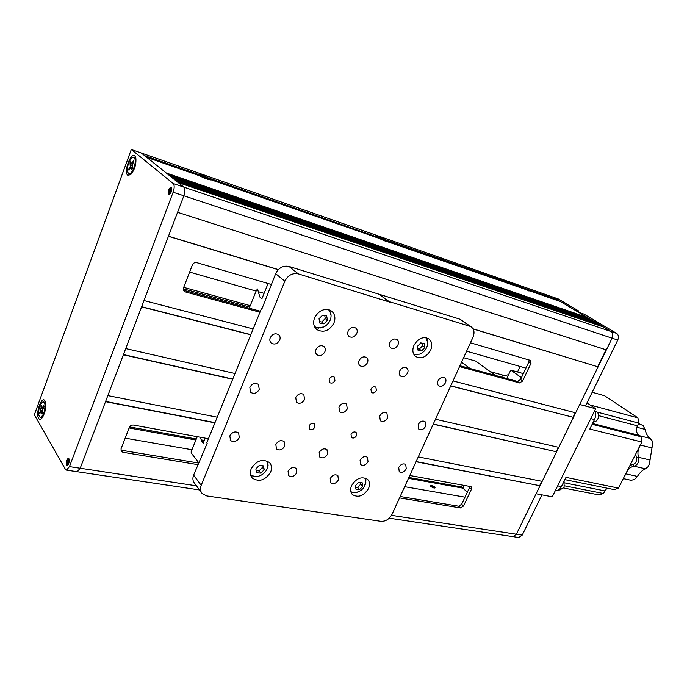 <?xml version="1.0" encoding="UTF-8"?>
<svg xmlns="http://www.w3.org/2000/svg" width="687" height="687" viewBox="0 0 687 687"><rect width="100%" height="100%" fill="white"/><g stroke="black" fill="none" stroke-linecap="round" stroke-linejoin="round"><path stroke-width="1.03" d="M197.779 175.151L146.219 156.902M208.006 177.924L208.187 177.847C203.026 175.391 199.453 174.146 197.47 174.103L197.916 174.927M377.249 237.702L209.861 179.101M385.089 239.72L385.218 239.66C380.581 237.47 377.764 236.483 376.785 236.706L377.094 237.419M376.888 236.938L208.187 177.847M520.016 287.475L387.185 240.939M526.182 288.961L519.424 286.419L519.69 287.149M430.981 485.898L434.631 487.607M210.591 179.925L210.72 179.917C207.998 179.565 204.185 178.148 199.282 175.674L146.82 157.383L166.297 173.012L587.273 317.437L560.429 301.559L529.505 290.781L528.964 291.073M528.389 290.18L557.251 300.245L557.458 299.798L552.803 297.042L573.267 309.15L578.866 311.091L558.368 298.991L141.35 153.003L144.691 155.674L197.47 174.103M557.458 299.798L526.276 288.909M557.251 300.245L558.084 300.743M519.424 286.419L385.218 239.66M387.794 241.833L529.505 290.781M210.978 179.745L379.13 238.363C383.286 240.441 386.317 241.609 388.224 241.858L388.318 241.566M587.273 317.437L587.05 317.901L167.868 174.275M587.05 317.901L588.072 318.51M590.442 319.318L168.624 174.884L170.977 176.774L593.637 321.207L590.442 319.318M593.637 321.207L593.413 321.671L172.557 178.036M593.413 321.671L594.478 322.297M596.848 323.105L173.347 178.672L175.743 180.595L600.086 325.028L596.848 323.105M600.086 325.028L599.863 325.492L177.332 181.875M599.863 325.492L600.979 326.145M616.694 333.418L611.044 331.512C612.924 332.989 613.276 335.213 612.091 338.184L579.716 404.488L585.453 406.017L617.75 340.065C618.935 337.111 618.583 334.895 616.694 333.418L584.01 314.131L578.402 312.19L611.044 331.512L603.349 326.952L178.156 182.536L183.893 187.139C185.25 188.753 185.241 191.63 183.858 195.778L80.207 468.233L77.193 471.72L66.467 470.123L65.411 469.324L34.35 414.776L131.294 149.474L173.201 183.523C174.532 185.138 174.515 188.032 173.133 192.214L69.456 466.61L66.467 470.123M131.294 149.474L141.35 153.003L183.893 187.139L611.044 331.512C612.924 332.989 613.276 335.213 612.091 338.184L606.372 349.889L177.581 212.3L183.858 195.778L173.133 192.214M606.003 349.769L597.716 366.746L473.06 328.824M278.347 269.596L168.495 236.173M597.716 366.746L473.137 328.97M278.244 269.699L168.444 236.311L144.004 300.545L253.151 328.936M416.142 461.57L540.042 485.743L416.056 461.758M214.919 422.831L105.532 401.663L80.207 468.233L77.193 471.72L199.496 489.943M215.005 422.617L105.626 401.431M539.742 485.503L541.803 481.278M433.308 424.016L556.607 451.823L542.189 481.347L418.28 456.889M217.212 417.198L107.842 395.609L123.377 354.775L232.661 379.25M556.607 451.823L433.231 424.18M232.747 379.061L123.454 354.569M556.298 451.582L558.411 447.271M450.766 385.819L573.43 417.361L558.789 447.357L435.498 419.233M235.006 373.505L125.73 348.584L141.599 306.866L250.764 334.801M573.43 417.361L450.706 385.957M250.832 334.638L141.668 306.694M573.113 417.138L575.268 412.724M598.042 366.952L575.646 412.827L453.008 380.924M183.429 290.215L185.335 291.915L184.202 291.322L183.472 287.956L192.42 264.89C193.356 263.027 194.79 262.279 196.722 262.632L271.262 284.461M185.335 291.915L259.952 312.233M314.809 327.175L318.459 328.171M349.168 336.536L349.168 336.536C352.165 337.995 354.69 336.982 356.751 333.487C357.618 331.186 357.274 329.365 355.729 328.034C352.74 326.6 350.224 327.622 348.163 331.117C347.313 333.401 347.648 335.213 349.176 336.536L348.936 336.338M413.694 354.106L416.004 354.732M459.551 366.592L519.552 382.934L517.474 381.448L520.523 379.559L528.887 361.851L529.136 359.979M520.523 379.559L522.601 381.045L530.999 363.294L530.613 360.477L470.432 342.787M522.601 381.045L519.552 382.934M183.738 290.318L260.364 311.237M459.947 365.733L517.474 381.448M408.482 478.332L462.858 488.139L467.349 492.175L461.604 487.006L408.877 477.465M540.042 485.743L516.375 534.228L512.931 536.633L389.228 518.204M431.376 485.451C434.974 486.808 435.927 487.684 434.218 488.105C430.612 486.748 429.658 485.864 431.376 485.451M203.902 441.449L201.428 441.002M195.898 440.006L129.13 427.967M463.536 505.993L471.454 489.23L469.547 487.53L461.647 504.258L463.536 505.993L460.513 507.942L458.633 506.199L400.178 496.503M198.552 463.038L121.616 450.268L122.973 452.295L197.89 464.644M399.542 497.895L460.513 507.942M122.973 452.295L121.35 451.411L121.015 448.877L129.336 427.434C130.221 425.682 131.629 424.892 133.561 425.055L208.453 438.727M471.454 489.23L471.23 486.86L470.604 486.576L409.787 475.481M458.633 506.199L461.647 504.258M469.547 487.53L469.831 486.439M120.818 450.019L121.616 450.268M518.797 537.509L522.232 535.113L541.94 494.863L536.118 493.781L516.375 534.228L512.931 536.633L518.591 537.483M462.858 488.139L464.146 485.4M469.169 487.942L469.822 486.559M134.807 155.829C130.77 151.973 123.428 172.068 127.705 175.194L130.676 174.696C134.781 169.698 136.481 163.978 135.777 157.529L134.807 155.829M44.956 400.882C41.89 395.154 35.295 413.222 38.584 418.271C39.399 419.594 40.473 419.602 41.787 418.289C45.342 412.887 46.476 407.228 45.17 401.302L44.956 400.882M168.487 194.601C167.619 191.201 168.452 188.719 170.994 187.165L171.243 187.302C172.119 190.694 171.295 193.176 168.753 194.747L168.487 194.601M66.476 465.176C65.858 461.922 66.476 459.62 68.356 458.272L68.923 458.701C69.55 461.947 68.932 464.249 67.051 465.606L66.476 465.176M173.201 183.523L183.893 187.139C185.25 188.753 185.241 191.63 183.858 195.778L617.75 340.065M578.36 312.164L578.866 311.091M330.224 478.513L330.748 482.824C333.616 484.412 336.166 483.442 338.416 479.912L337.884 475.584C335.016 474.004 332.465 474.983 330.224 478.513M398.735 467.443L399.241 471.771C401.852 473.111 404.188 472.141 406.257 468.843L405.734 464.489C403.132 463.167 400.796 464.154 398.735 467.443M438.014 380.873C437.164 382.994 437.404 384.634 438.735 385.785C441.303 386.961 443.544 385.965 445.459 382.788C446.318 380.65 446.069 379.001 444.721 377.85C442.162 376.682 439.929 377.687 438.014 380.873M319.172 452.57L319.773 457.061C322.727 458.701 325.329 457.722 327.587 454.141L326.969 449.616C324.024 448.001 321.422 448.989 319.172 452.57M275.839 444.463L276.475 449.032C279.626 450.852 282.391 449.891 284.753 446.138L284.1 441.543C280.949 439.74 278.201 440.719 275.839 444.463M229.836 435.867L230.506 440.487C233.872 442.531 236.809 441.586 239.308 437.636L238.621 432.982C235.255 430.964 232.326 431.925 229.836 435.867M379.679 416.064L380.349 420.779C383.106 422.179 385.519 421.191 387.597 417.816L386.91 413.067C384.153 411.693 381.749 412.689 379.679 416.064M338.923 407.048L339.653 411.865C342.59 413.419 345.14 412.423 347.304 408.902L346.557 404.059C343.629 402.53 341.078 403.527 338.923 407.048M251.202 468.774C249.759 472.536 250.162 475.662 252.404 478.161C259.282 482.326 265.371 480.282 270.652 472.038C272.138 468.208 271.717 465.03 269.373 462.497C262.511 458.452 256.457 460.548 251.202 468.774M250.755 475.464L254.817 476.538M351.572 485.623C350.044 489.402 350.387 492.442 352.603 494.726C358.528 497.963 363.852 495.885 368.55 488.474C370.121 484.653 369.752 481.578 367.468 479.268C361.551 476.117 356.252 478.229 351.572 485.623M350.98 492.167L353.47 492.648M413.926 345.406C412.054 350.233 412.672 353.968 415.772 356.587C421.552 359.258 426.515 357.085 430.68 350.078C432.595 345.192 431.951 341.422 428.757 338.777C423.003 336.201 418.057 338.416 413.926 345.406M413.883 354.466L417.275 354.621M314.62 317.72C312.808 322.71 313.573 326.677 316.922 329.631C323.663 333.032 329.322 330.859 333.899 323.096C335.771 318.038 334.964 314.011 331.486 311.031C324.771 307.759 319.146 309.992 314.62 317.72M314.99 327.476L320.709 327.931M309.09 425.863L309.554 429.049C311.615 430.182 313.409 429.521 314.938 427.056L314.457 423.862C312.405 422.737 310.61 423.407 309.09 425.863M351.031 434.416L351.461 437.542C353.393 438.564 355.093 437.894 356.553 435.541L356.115 432.406C354.183 431.393 352.491 432.063 351.031 434.416M370.911 389.177L371.435 392.517C373.35 393.479 375.008 392.801 376.407 390.491L375.875 387.142C373.96 386.188 372.311 386.867 370.911 389.177M329.107 379.19L329.674 382.607C331.718 383.672 333.478 382.994 334.938 380.581L334.363 377.146C332.319 376.09 330.567 376.777 329.107 379.19M270.257 337.712C269.459 339.936 269.802 341.74 271.288 343.131C274.62 344.926 277.419 343.929 279.686 340.142C280.502 337.91 280.15 336.089 278.63 334.689C275.307 332.92 272.516 333.934 270.257 337.712M295.719 397.49L296.501 402.402C299.644 404.128 302.34 403.149 304.607 399.456L303.8 394.51C300.674 392.809 297.978 393.806 295.719 397.49M249.828 387.339L250.661 392.337C254.018 394.269 256.895 393.299 259.274 389.426L258.415 384.385C255.066 382.487 252.198 383.466 249.828 387.339M316.029 349.485C315.213 351.692 315.531 353.453 316.982 354.784C320.099 356.39 322.735 355.385 324.891 351.77C325.724 349.554 325.398 347.777 323.912 346.446C320.812 344.865 318.184 345.879 316.029 349.485M359.095 360.563C358.262 362.745 358.554 364.471 359.971 365.733C362.882 367.176 365.372 366.171 367.442 362.719C368.284 360.52 367.983 358.794 366.54 357.523C363.638 356.098 361.156 357.111 359.095 360.563M399.688 371.006C398.846 373.161 399.113 374.844 400.487 376.047C403.217 377.352 405.579 376.347 407.563 373.032C408.413 370.868 408.138 369.185 406.747 367.974C404.025 366.686 401.672 367.7 399.688 371.006M360.074 460.213L360.632 464.627C363.406 466.104 365.87 465.133 368.017 461.698L367.451 457.259C364.685 455.799 362.221 456.786 360.074 460.213M418.185 424.583L418.795 429.195C421.38 430.466 423.673 429.478 425.665 426.241L425.047 421.603C422.453 420.35 420.169 421.346 418.185 424.583M389.89 342.624C389.022 344.883 389.331 346.643 390.8 347.905C393.599 349.219 395.995 348.206 397.979 344.857C398.855 342.59 398.537 340.821 397.043 339.558C394.252 338.262 391.865 339.284 389.89 342.624M288.068 471.334L288.626 475.705C291.683 477.474 294.388 476.512 296.741 472.811L296.174 468.414C293.117 466.671 290.421 467.641 288.068 471.334M331.065 315.531L329.597 309.992M427.623 341.018L426.567 337.789M365.87 480.582L365.467 478.083M268.085 465.4L267.698 461.269M201.463 492.596L194.627 483.365C192.746 481.106 192.412 478.367 193.614 475.155L207.165 443.313L206.778 442.832L261.464 308.54L261.902 308.935L275.659 273.666C278.716 267.741 283.156 265.337 288.978 266.444L298.33 273.873L389.082 301.902M389.357 302.108L379.422 294.465M298.33 273.873C292.447 272.773 287.956 275.229 284.847 281.232L201.197 485.305C199.969 488.551 200.303 491.308 202.193 493.584L206.796 495.937L381.002 521.339C385.682 521.502 389.357 519.166 392.028 514.323L472.974 337.24C474.769 332.697 474.202 329.262 471.256 326.918L459.277 318.983L379.473 294.362M469.814 326.248L389.52 301.73M459.277 318.983L460.943 319.807M389.203 301.627L379.147 294.259L288.978 266.444M590.15 404.995L637.94 417.894L638.781 423.132L637.416 425.837C635.776 429.839 636.282 433.008 638.944 435.326L640.971 436.709L641.821 442.024L589.807 429.049L594.495 419.542L590.786 418.589M638.781 423.132L597.226 412.106M557.664 485.872L561.416 486.611C559.828 489.556 557.767 490.947 555.242 490.784M592.142 424.308L640.971 436.709M561.416 486.611L565.976 477.362L618.48 488.105L641.821 442.024M618.48 488.105L614.204 489.616L564.86 479.629M564.628 485.838L603.341 493.481L606.947 488.148M603.341 493.481L599.176 494.958L563.692 488.028M637.94 417.894L604.603 395.746L592.194 392.251M594.71 410.62C596.007 413.385 595.93 416.356 594.495 419.542M638.575 423.536L643.169 425.605L644.99 429.366C645.986 433.282 647.446 436.108 649.378 437.842L652.135 440.805L652.641 443.836L649.413 463.965L647.97 466.791L645.497 468.792C642.8 469.779 640.104 472.312 637.416 476.4L634.479 479.483L631.147 480.29M641.71 442.248L640.482 445.124C637.983 448.972 637.33 453.025 638.524 457.302C639.296 461.887 637.785 464.859 634.007 466.19C630.271 466.954 627.574 469.513 625.909 473.893L624.363 476.486M629.936 465.477L632.993 464.438C635.827 463.433 636.952 461.209 636.377 457.765L635.715 454.073M641.1 437.533L641.787 441.81M521.433 377.644L510.742 370.07L506.774 378.52M595.629 408.748L552.288 496.795L536.118 493.781L579.716 404.488L595.629 408.748L587.007 402.84M517.534 371.976L520.119 366.472L517.534 371.976M510.742 370.07L523.331 373.608M461.57 362.186L470.071 368.498M463.613 357.704L475.687 361.087L495.37 375.411M502.635 375.05L501.75 377.154M183.695 287.372L250.231 305.663M507.899 374.844L504.438 375.549L490.174 371.624M462.497 485.099L461.604 487.006M204.314 440.444L201.171 439.878M196.302 438.993L129.594 426.919M434.313 487.049C434.648 488.122 433.634 487.942 431.273 486.508C430.947 485.434 431.968 485.615 434.313 487.049M125.18 438.151L191.956 449.745M404.66 486.688L464.996 497.165M469.178 488.302L469.513 486.379M525.924 368.129L466.593 351.186M264.091 293.349L258.312 291.7M256.131 291.082L189.629 272.086M249.682 307.012L183.257 288.815M269.725 288.832L269.338 290.67M249.209 308.188L256.311 290.627L257.522 288.995L259.884 297.042L261.876 298.811L268.085 283.525M200.587 437.293L201.437 441.063L203.18 443.235L205.25 438.143M197.238 436.674L191.192 451.625L191.192 452.931L198.689 462.686M521.141 287.552L529.016 290.824L521.141 287.552M524.404 288.566L522.094 287.819L526.156 289.777L525.426 289.107L527.084 289.691L524.318 288.72M524.902 288.901L524.353 288.652M520.136 286.762L520.222 287.544M431.075 486.284L432.217 487.152M432.956 487.469L434.493 487.744M378.322 237.736C382.298 239.943 385.381 241.189 387.562 241.472L386.858 240.708C382.891 238.509 379.808 237.273 377.635 236.989L378.322 237.736M385.167 240.055L380.512 237.977L381.783 238.801L379.576 238.106L383.964 240.227L384.703 240.484L383.561 239.634L385.115 240.167M383.097 239.377L381.809 238.827M377.592 237.084L377.498 237.796M198.741 175.091C203.172 177.624 206.924 179.084 209.99 179.479L209.604 178.878C205.173 176.353 201.428 174.902 198.371 174.507L198.741 175.091M204.932 177.177L203.197 176.061L202.261 175.735L203.06 176.525L200.432 175.606L205.181 177.933L206.126 178.259L205.009 177.392L207.543 178.088L204.932 177.177L204.778 177.624M206.564 177.899L205.112 177.237M198.32 174.653L198.096 175.254M67.712 460.711L67.996 459.981M66.605 463.768L67.274 459.998L66.691 463.493C67.755 464.884 68.425 463.854 68.709 460.384L67.661 459.921L68.477 460.05M68.648 460.857L67.206 460.633L66.785 463.347L67.309 464.163L68.614 460.53L67.661 459.921M67.635 459.749L68.846 458.581M40.67 417.602L42.113 417.086C44.707 413.918 45.857 409.692 45.574 404.437L45.007 402.599L43.504 401.715M38.584 414.828L40.207 417.516C43.427 415.815 45.016 411.419 44.964 404.325L43.367 401.689C40.147 403.363 38.549 407.743 38.584 414.828M42.302 410.44L43.934 406.79L43.745 405.562L42.07 408.001L41.529 405.21L39.786 413.617L41.392 411.178L42.001 414.003L42.663 412.913L42.302 410.44M40.447 412.526L39.606 412.38M41.709 406.455L40.868 406.3M129.362 173.905L131.028 173.528C134.566 169.698 136.086 164.94 135.579 159.255L133.793 157.366M127.559 171.973L128.838 173.725C131.715 175.013 136.464 163.669 134.97 159.04L133.707 157.34C130.822 156.061 126.107 167.31 127.559 171.973M132.256 164.554L133.802 161.857L133.518 160.792L131.449 163.875L130.762 161.548L129.998 162.888L130.247 166.512L128.709 169.191L128.984 170.256L130.977 167.173L131.732 169.543L132.505 168.195L132.256 164.554M129.474 169.397L128.709 169.191M131.2 163.223L129.998 162.888M169.68 190.144L169.998 189.44L169.182 189.492L168.676 192.918C170.075 193.691 170.865 192.377 171.054 188.985L169.68 188.934L171.011 189.518M169.139 189.827L169.191 193.253C170.445 192.738 171.029 191.372 170.951 189.165L170.548 188.659L169.723 189.088M169.182 189.981L170.96 190.574M169.68 188.934L171.467 187.56M559.802 489.977L564.096 487.323L564.079 481.201M593.362 421.852C595.208 422.041 596.711 421.062 597.879 418.933C599.253 415.128 598.557 412.595 595.801 411.333L594.942 411.101M359.662 489.548L355.978 489.247L355.394 485.692L358.511 482.437L362.195 482.755L362.762 486.31L359.662 489.548L357.609 487.427L355.737 487.272M364.995 477.929L365.879 482.102L363.912 487.272M359.301 491.411L355.772 492.622L353.273 492.622L350.842 491.694M360.469 482.703L360.709 484.198L357.609 487.427M360.709 484.198L362.762 486.31M421.655 350.842L418.005 350.19L417.55 346.205L420.745 342.89L424.394 343.569L424.841 347.536L421.655 350.842L419.353 349.082L417.945 348.824M425.923 337.652L427.803 342.847C427.288 348.266 424.54 352.036 419.551 354.166L414.896 354.398L413.583 353.882M422.239 343.225L422.522 345.784L419.353 349.082M422.522 345.784L424.841 347.536M260.888 473.137L256.689 472.776L255.839 468.938L259.205 465.46L263.404 465.838L264.237 469.676L260.888 473.137L259.016 470.921L256.294 470.681M266.977 460.934L267.793 467.229C266.127 472.029 262.82 475.078 257.874 476.383L254.345 476.469L250.549 474.7M261.987 465.803L262.357 467.469L259.016 470.921M262.357 467.469L264.237 469.676M323.963 323.852L319.79 323.07L319.06 318.734L322.529 315.187L326.703 315.986L327.407 320.314L323.963 323.852L321.817 322.048L319.635 321.636M328.584 309.665C330.687 311.804 331.452 314.56 330.868 317.935C329.915 322.023 327.553 325.037 323.783 326.986L317.008 327.742L314.483 326.54M324.779 315.685L325.252 318.519L321.817 322.048M325.252 318.519L327.407 320.314M530.999 363.294L528.887 361.851M522.232 535.113L391.513 515.336M196.448 485.821L69.456 466.61M193.614 475.155L201.197 485.305M284.847 281.232L275.659 273.666M637.416 425.837L598.617 415.644M638.944 435.326L592.538 423.51M604.663 490.853L564.705 482.875M625.711 473.824L637.416 476.4M636.858 427.237L644.99 429.366M640.31 445.013L651.92 447.941M636.377 457.765L638.524 457.302L649.988 459.998M632.993 464.438L634.007 466.19L645.497 468.792M639.503 435.713L650.366 438.478M42.465 411.573L41.632 411.53M42.328 410.637L40.928 410.208M42.688 408.842L41.229 408.756M43.204 407.992L42.414 407.752M132.359 167.611L131.174 167.405M132.119 167.336L130.247 166.512M131.981 165.266L130.547 165.009M132.685 163.798L131.973 163.489M519.716 287.192L519.509 286.625M230.128 440.041L230.506 440.487M251.682 477.293L252.404 478.161M352.096 494.193L352.603 494.726M316.312 329.116L316.922 329.631M460.719 319.653L471.256 326.918M623.289 478.607L631.344 480.333M507.83 374.793L508.346 375.162M67.541 465.451L66.622 463.914M43.041 416.537L42.113 417.086M40.816 417.627L40.207 417.516M41.426 411.178L42.414 411.187M42.07 408.001L42.989 408.344M45.728 403.561L45.007 402.599M132.136 173.021L131.028 173.528M129.457 173.931L128.838 173.725M131.002 167.173L132.29 167.362M131.449 163.875L132.351 164.373M136.086 159.942L135.416 158.757M169.303 194.696L168.624 193.674M168.555 193.451L169.182 189.492M558.814 489.779L560.008 490.011M355.772 492.622C361.388 491.282 364.754 487.779 365.879 482.102M323.783 326.986C327.476 325.011 329.837 321.997 330.868 317.935"/></g></svg>
